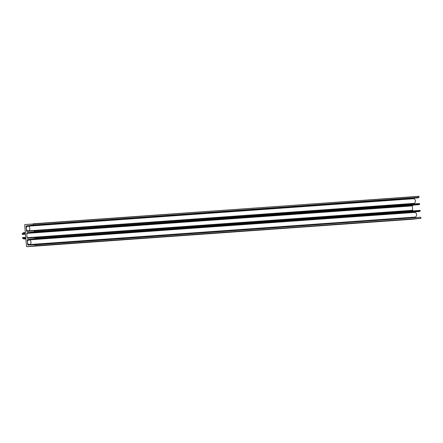 <?xml version="1.0" encoding="UTF-8"?>
<svg xmlns="http://www.w3.org/2000/svg" width="443" height="443" viewBox="0 0 443 443"><rect width="100%" height="100%" fill="white"/><g stroke="black" fill="none" stroke-linecap="round" stroke-linejoin="round"><path stroke-width="0.66" d="M414.958 217.087A2.337 1.755 -94.1 0 0 414.991 217.087A2.337 1.755 -94.1 0 0 415.025 217.081A2.337 1.755 -94.1 0 0 416.57 214.606A2.337 1.755 -94.1 0 0 414.659 212.418A2.337 1.755 -94.1 0 0 414.626 212.424M29.05 239.89A2.337 1.755 85.9 0 1 29.083 239.89A2.337 1.755 85.9 0 1 30.999 242.072A2.337 1.755 85.9 0 1 29.448 244.547A2.337 1.755 85.9 0 1 29.415 244.553A2.337 1.755 85.9 0 1 27.499 242.365A2.337 1.755 85.9 0 1 29.05 239.89M413.784 203.403A2.337 1.755 -94.1 0 0 413.817 203.398A2.337 1.755 -94.1 0 0 413.851 203.398A2.337 1.755 -94.1 0 0 415.401 200.923A2.337 1.755 -94.1 0 0 413.485 198.735A2.337 1.755 -94.1 0 0 413.452 198.735M27.876 226.207A2.337 1.755 85.9 0 1 27.909 226.201A2.337 1.755 85.9 0 1 29.825 228.389A2.337 1.755 85.9 0 1 28.274 230.864A2.337 1.755 85.9 0 1 28.241 230.869A2.337 1.755 85.9 0 1 26.325 228.682A2.337 1.755 85.9 0 1 27.876 226.207M25.472 234.12L22.41 234.336L23.39 233.428L25.257 233.682L25.755 237.398L23.806 238.312L22.576 237.575L22.515 238.129L23.905 239.01L25.882 238.866M34.288 244.519L420.689 217.242L28.175 245.112A0.587 0.437 85.9 0 1 27.688 244.575L27.316 240.206A0.587 0.437 85.9 0 1 27.704 239.58L34.598 238.639L420.174 211.173L413.275 212.114A0.587 0.437 -94.1 0 0 412.898 212.546M413.28 217.208A0.587 0.437 -94.1 0 0 413.435 217.513M420.767 217.352L420.85 218.305L35.274 245.776L35.191 244.818L420.689 217.242M412.549 219.23A0.587 0.437 -94.1 0 0 412.56 219.23L420.85 218.305M35.274 245.776L26.99 246.696L412.56 219.23A0.587 0.437 -94.1 0 0 412.566 219.23L26.99 246.696A0.587 0.437 85.9 0 1 26.508 246.158L25.827 238.234L24.116 238.816L25.866 238.688M418.973 196.41L33.303 223.77L418.973 196.41L419.056 197.368L33.424 224.955L419.056 197.368M419 197.489L412.106 198.431A0.587 0.437 -94.1 0 0 411.724 198.863M412.106 203.52A0.587 0.437 -94.1 0 0 412.261 203.824M33.945 231.024L419.521 203.559M419.593 203.664L419.643 204.212L34.011 231.8L419.643 204.212M419.587 204.328L412.693 205.27A0.587 0.437 -94.1 0 0 412.306 205.895L412.677 210.264A0.587 0.437 -94.1 0 0 412.848 210.669M34.532 237.869L420.108 210.403M420.18 210.508L420.23 211.051L34.598 238.639M34.654 238.522L34.604 237.974M33.701 237.681L27.588 238.273A0.587 0.437 85.9 0 1 27.106 237.73L26.73 233.361A0.587 0.437 85.9 0 1 27.117 232.741L34.011 231.8M34.067 231.678L34.017 231.135M33.114 230.836L27.001 231.429A0.587 0.437 85.9 0 1 26.519 230.886L26.143 226.523A0.587 0.437 85.9 0 1 26.53 225.897L33.424 224.955M33.48 224.839L33.397 223.881M418.879 196.304L25.096 224.568A0.587 0.437 85.9 0 0 24.708 225.194L25.389 233.118L23.368 232.725L22.15 233.854L22.3 234.386L25.478 234.159M33.812 238.987L419.388 211.521M25.34 232.581L23.368 232.725M23.606 232.874L25.356 232.747M32.638 225.304L418.214 197.833M33.225 232.149L418.801 204.677M22.693 237.603L25.755 237.387M413.275 212.114L27.704 239.58M27.316 240.206L28.402 240.128M28.895 244.486L27.688 244.575M35.196 245.898L420.772 218.432M412.106 198.431L26.53 225.897M26.143 226.523L27.228 226.445M27.726 230.803L26.519 230.886M412.693 205.27L27.117 232.741M26.73 233.361L412.306 205.895M412.677 210.264L27.106 237.73M29.083 239.89L414.659 212.418M29.415 244.553L414.991 217.087M27.909 226.201L413.485 198.735M28.241 230.869L413.817 203.398M22.582 237.575L25.749 237.348"/></g></svg>
